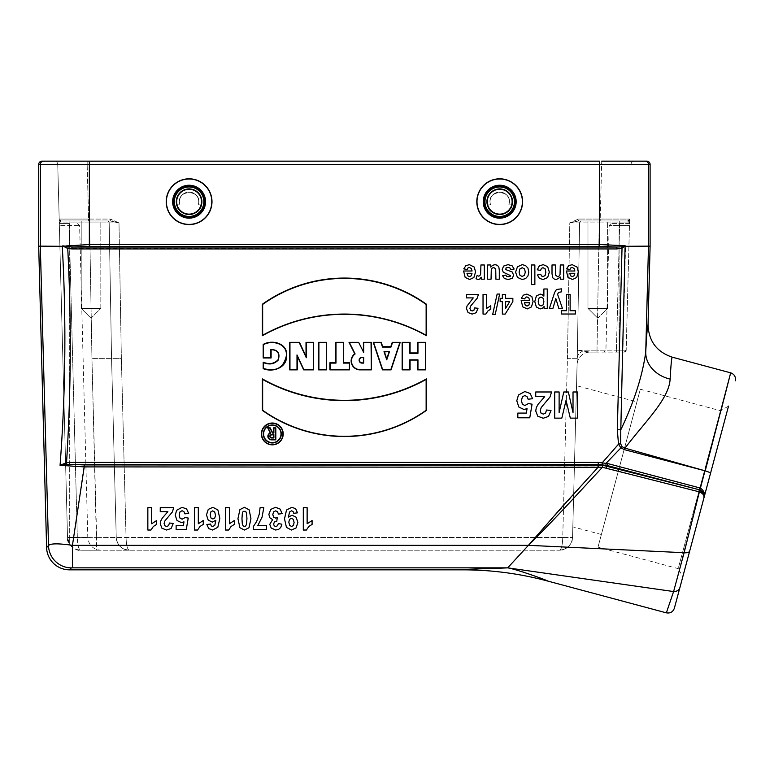 <?xml version="1.0" encoding="UTF-8"?>
<svg xmlns="http://www.w3.org/2000/svg" width="774" height="774" viewBox="0 0 774 774"><rect width="100%" height="100%" fill="white"/><g stroke="black" fill="none" stroke-linecap="round" stroke-linejoin="round"><path stroke-width="0.58" stroke-dasharray="3.87 2.9" d="M512.388 204.849L508.818 204.849C514.071 188.711 485.327 188.711 490.59 204.849L487.01 204.849C489.555 217.726 509.843 217.726 512.388 204.849L508.818 204.849C514.071 188.711 485.327 188.711 490.59 204.849L487.01 204.849C488.984 211.05 493.212 214.35 499.704 214.775C506.186 214.35 510.414 211.05 512.388 204.849A13.081 13.081 0 0 0 499.704 188.614A13.081 13.081 0 0 0 487.01 204.849A13.081 13.081 0 0 1 499.704 188.614A13.081 13.081 0 0 1 511.024 208.235A13.081 13.081 0 0 1 488.375 208.235A13.081 13.081 0 0 1 499.704 188.614A13.081 13.081 0 0 1 512.388 204.849M578.478 219.071L569.799 222.893L578.478 219.071L578.478 220.987L627.656 220.987L578.478 220.987L578.478 219.071L629.62 219.071L578.478 219.071M118.993 222.893L110.314 219.071L118.993 222.893L109.192 222.912L111.553 358.304L109.192 222.912L89.581 222.912L118.993 222.893L110.314 220.987L61.136 220.987L110.314 220.987L118.993 222.893L121.363 358.343L111.553 358.304L116.245 537.485L111.553 358.304L91.942 358.391L121.363 358.343L118.993 222.893M201.791 204.849L198.212 204.849C203.475 188.711 174.721 188.711 179.984 204.849L176.404 204.849C178.949 217.726 199.247 217.726 201.791 204.849L198.212 204.849C203.475 188.711 174.721 188.711 179.984 204.849L176.404 204.849C178.378 211.05 182.616 214.35 189.098 214.775C195.58 214.35 199.818 211.05 201.791 204.849A13.081 13.081 0 0 0 189.098 188.614A13.081 13.081 0 0 0 176.404 204.849A13.081 13.081 0 0 1 189.098 188.614A13.081 13.081 0 0 1 200.427 208.235A13.081 13.081 0 0 1 177.768 208.235A13.081 13.081 0 0 1 189.098 188.614A13.081 13.081 0 0 1 201.791 204.849M629.62 219.071L626.185 350.187L629.62 219.071A1.964 1.964 0 0 1 627.656 220.987L629.523 222.893L619.713 222.912L629.523 222.893L627.656 220.987A1.964 1.964 0 0 0 629.62 219.071A1.964 1.964 0 0 1 627.656 220.987L581.564 220.987A1.964 1.964 0 0 0 579.61 222.912L577.24 358.304L567.439 358.343L562.746 537.485L572.547 537.485L116.245 537.485L126.056 537.485L121.363 358.343L126.056 537.485L562.746 537.485L567.439 358.343L569.799 222.893L579.61 222.912L577.24 358.304L572.547 537.485L577.249 358.275L579.61 222.912L599.221 222.912L569.799 222.893L578.478 220.987L627.656 220.987A1.964 1.964 0 0 0 629.62 219.071L627.656 220.987L629.62 219.071M601.64 164.34L631.052 164.34L601.64 164.34L600.208 219.071L601.64 164.34L57.75 164.34L59.182 219.071L88.594 219.071L59.182 219.071L57.75 164.34L601.64 164.34L601.64 161.156L601.64 164.34M59.182 219.071L67.522 537.456L59.182 219.071A1.964 1.964 0 0 0 61.136 220.987L107.228 220.987A1.964 1.964 0 0 1 109.192 222.912L111.553 358.304L109.192 222.912A1.964 1.964 0 0 0 107.228 220.987A1.964 1.964 0 0 1 109.192 222.912A1.964 1.964 0 0 0 107.228 220.987L61.136 220.987L59.279 222.893L69.089 222.912L59.279 222.893L61.136 220.987L59.182 219.071A1.964 1.964 0 0 0 61.136 220.987L59.182 219.071A1.964 1.964 0 0 0 61.136 220.987A1.964 1.964 0 0 1 59.182 219.071A1.964 1.964 0 0 0 61.136 220.987M59.346 225.515L67.522 537.485L59.298 223.599L59.346 225.515L69.689 225.515L59.346 225.515M576.524 385.684L572.828 526.862L576.524 385.684L636.915 401.87L601.379 534.505L636.915 401.87M578.478 220.987L569.799 222.893L567.439 358.343L577.24 358.304L577.385 350.167L590.146 352.093L596.996 352.093L590.146 352.093A13.081 13.081 0 0 0 577.075 364.825L577.249 358.275L577.075 364.825A13.081 13.081 0 0 1 590.146 352.093L577.385 350.167L579.61 222.912A1.964 1.964 0 0 1 581.564 220.987L578.478 220.987L581.564 220.987A1.964 1.964 0 0 0 579.61 222.912A1.964 1.964 0 0 1 581.564 220.987A1.964 1.964 0 0 0 579.61 222.912A1.964 1.964 0 0 1 581.564 220.987A1.964 1.964 0 0 0 579.61 222.912M577.385 350.167L596.996 350.167L577.385 350.167M96.634 537.379L116.245 537.485L111.553 358.304L116.245 537.485L96.634 537.379L91.942 358.391L89.581 222.912L69.089 222.912L77.323 537.379L67.522 537.456L96.634 537.379L77.323 537.379L69.089 222.912L89.581 222.912L91.942 358.391L96.634 550.227L559.476 550.227C567.245 549.482 571.609 545.235 572.547 537.485C571.609 545.235 567.245 549.482 559.476 550.227L80.593 550.227L100.862 550.227L80.593 550.227L96.634 550.227L96.634 537.379M616.375 350.167L626.185 350.187L616.375 350.167L619.713 222.912L599.221 222.912L596.996 350.167L616.375 350.167L596.996 350.167L599.221 222.912L619.713 222.912L616.375 352.093L624.221 352.093L596.996 352.093L616.375 352.093L616.375 350.167M629.504 223.599L611.141 223.599L629.504 223.599M69.689 223.599L59.298 223.599L69.689 223.599L69.689 225.515L79.616 225.515L69.689 225.515L69.689 537.485L69.689 223.599M129.316 550.227C127.381 549.482 126.288 545.235 126.056 537.485C126.288 545.235 127.381 549.482 129.316 550.227C121.547 549.482 117.193 545.235 116.245 537.485C116.642 543.019 119.36 546.947 124.391 549.259L129.316 550.227A13.081 13.081 0 0 1 116.245 537.485A13.081 13.081 0 0 0 129.316 550.227M67.522 537.485L77.323 537.485L67.522 537.485L69.689 544.374C72.475 548.253 76.113 550.208 80.593 550.227C72.824 549.482 68.46 545.235 67.522 537.485L87.791 537.485L67.522 537.485C65.345 542.671 77.236 552.162 80.593 550.227C72.824 549.482 68.46 545.235 67.522 537.485L69.689 544.374C72.475 548.253 76.113 550.208 80.593 550.227C78.648 549.482 77.555 545.235 77.323 537.485C77.555 545.235 78.648 549.482 80.593 550.227L75.668 549.259M100.823 220.987L81.202 220.987L100.823 220.987L81.202 220.987L100.823 220.987L100.823 308.41L81.202 308.41L100.823 308.41L81.202 308.41L81.202 220.987L81.202 308.41L100.823 308.41L100.823 220.987M110.314 219.071L110.314 220.987L110.314 219.071L88.594 219.071L87.162 164.34L88.594 219.071L110.314 219.071M624.221 352.093A1.964 1.964 0 0 0 626.185 350.187L619.103 350.187L619.103 225.515L629.446 225.515L609.177 225.515L619.103 225.515L619.103 223.599L619.103 350.187L605.916 350.187L626.185 350.187L624.221 352.093L626.185 350.187A1.964 1.964 0 0 1 624.221 352.093A1.964 1.964 0 0 0 626.185 350.187M607.6 220.987L587.979 220.987L607.6 220.987L587.979 220.987L607.6 220.987L607.6 308.41L587.979 308.41L607.6 308.41L587.979 308.41L587.979 220.987L587.979 308.41L607.6 308.41L607.6 220.987M631.052 164.34A3.27 3.27 0 0 1 634.322 161.156A3.27 3.27 0 0 0 631.052 164.34A3.27 3.27 0 0 1 634.322 161.156M646.832 161.156L601.64 161.156M71.982 248.938L71.982 247.032L68.151 246.935L67.744 248.473L62.675 245.919L62.268 246.296C66.361 319.42 65.626 392.437 60.062 465.329L66.864 464.381L66.545 462.639C71.063 391.305 71.46 319.923 67.744 248.473L616.82 248.938L622.025 248.164L621.493 246.809L625.111 245.745L599.453 244.516L89.349 244.516L89.349 164.427L599.453 164.427L599.453 161.156L41.97 161.156M648.041 324.741C647.461 324.867 646.687 334 645.739 352.141L648.486 246.161L650.102 246.161M625.556 246.287L625.208 245.861L622.025 248.164L617.323 429.744L618.503 444.199L620.903 447.885L624.541 449.694L705.22 470.853L624.966 448.127C645.071 421.714 669.017 399.123 670.139 379.105A32.692 27.119 3 0 1 645.739 352.141C642.468 375.854 634.158 401.745 620.796 429.812L625.556 246.287L648.486 246.142M189.098 224.586A22.891 22.891 0 0 0 208.922 190.249A22.891 22.891 0 0 0 169.274 190.249A22.891 22.891 0 0 0 189.098 224.586A22.891 22.891 0 0 0 208.922 190.249A22.891 22.891 0 0 0 169.274 190.249A22.891 22.891 0 0 0 189.098 224.586A22.891 22.891 0 0 0 208.922 190.249A22.891 22.891 0 0 0 169.274 190.249A22.891 22.891 0 0 0 189.098 224.586M499.704 224.586A22.891 22.891 0 0 0 519.518 190.249A22.891 22.891 0 0 0 479.88 190.249A22.891 22.891 0 0 0 499.704 224.586A22.891 22.891 0 0 0 519.518 190.249A22.891 22.891 0 0 0 479.88 190.249A22.891 22.891 0 0 0 499.704 224.586A22.891 22.891 0 0 0 519.518 190.249A22.891 22.891 0 0 0 479.88 190.249A22.891 22.891 0 0 0 499.704 224.586M89.349 246.442L599.453 246.442L616.82 247.032L71.982 247.032L89.349 246.442L89.349 244.516L62.771 245.842L68.151 246.935M40.316 246.142L62.268 246.296M674.367 608.219L704.011 497.614C705.278 493.86 704.079 490.668 700.441 488.036L607.687 463.51L598.428 462.397L66.545 462.639L60.062 465.329L84.211 466.886L598.012 466.886L598.012 464.922L84.211 464.922L69.418 464.361L598.428 464.361L605.945 465.193L699.328 489.71L606.71 466.016L606.342 468.028L699.396 491.848L673.603 591.549L507.686 567.855C496.308 568.493 460.694 569.219 462.823 569.838M69.466 569.838L71.382 567.874L72.446 567.855L72.446 545.322L84.211 464.922M607.687 463.51L606.71 466.016L598.466 464.932L598.437 466.896L528.429 545.322L72.446 545.322C58.176 543.3 50.194 543.396 48.51 545.593L46.595 547.557M38.7 164.427L40.316 164.427L40.316 246.161L48.51 545.593A22.891 22.881 44.3 0 0 71.382 567.874M684.284 552.723L528.429 545.322L507.686 567.855C517.787 569.509 550.604 581.613 547.431 580.984M528.429 545.322L528.429 545.322C552.085 521.899 578.962 492.651 602.424 467.293L606.342 468.028M189.098 178.804A22.891 22.891 0 0 1 208.922 213.14A22.891 22.891 0 0 1 169.274 213.14A22.891 22.891 0 0 1 189.098 178.804M499.704 178.804A22.891 22.891 0 0 1 519.518 213.14A22.891 22.891 0 0 1 479.88 213.14A22.891 22.891 0 0 1 499.704 178.804M40.316 246.161L38.7 246.161M624.541 449.694A6.54 0.784 105.7 0 0 624.966 448.127L621.919 446.608L620.632 443.686L620.796 429.812L617.323 429.744M723.69 400.129L723.022 402.761M721.039 410.423L705.211 470.911L710.513 473.32L728.528 406.108L682.832 576.64L678.208 568.638L720.517 410.733L678.208 568.638L597.992 547.141L640.301 389.235L597.992 547.141M670.139 379.105C670.952 364.448 671.658 357.133 672.267 357.182M598.437 466.896L602.414 467.283L602.54 465.222M699.909 489.923L699.396 491.848C703.015 493.493 704.543 495.447 703.982 497.692L703.953 494.257L702.666 491.848L699.29 489.729L698.961 491.713M598.466 464.932L598.428 462.397M66.864 464.381L69.418 464.361L69.418 462.397M621.493 246.809L616.82 247.032L616.82 248.938M699.648 487.784L699.328 489.71L699.938 489.903C703.672 492.187 705.027 494.76 704.011 497.614L710.513 473.32M705.211 470.911L699.938 489.903M605.945 465.193L606.245 463.162L620.922 447.875M602.124 464.564L602.336 462.62L618.503 444.199L620.632 443.686M620.912 447.875A6.54 0.909 129.2 0 0 621.919 446.608M54.48 161.156A3.27 3.27 0 0 1 57.75 164.34A3.27 3.27 0 0 0 54.48 161.156A3.27 3.27 0 0 1 57.75 164.34M601.379 534.505L572.828 526.862M91.013 318.22L81.202 308.41L91.013 318.22L100.823 308.41L91.013 318.22M597.789 318.22L587.979 308.41L597.789 318.22L607.6 308.41L597.789 318.22M499.704 214.775A13.081 13.081 0 0 0 511.024 195.154A13.081 13.081 0 0 0 488.375 195.154A13.081 13.081 0 0 0 499.704 214.775M508.818 204.849A9.646 9.646 0 0 0 499.704 192.049A9.646 9.646 0 0 0 490.59 204.849A9.646 9.646 0 0 1 499.704 192.049A9.646 9.646 0 0 1 508.818 204.849M499.704 217.388A15.693 15.693 0 0 0 513.288 193.848A15.693 15.693 0 0 0 486.111 193.848A15.693 15.693 0 0 0 499.704 217.388A15.693 15.693 0 0 0 513.288 193.848A15.693 15.693 0 0 0 486.111 193.848A15.693 15.693 0 0 0 499.704 217.388A15.693 15.693 0 0 0 513.288 193.848A15.693 15.693 0 0 0 486.111 193.848A15.693 15.693 0 0 0 499.704 217.388M499.704 214.117A12.423 12.423 0 0 0 510.463 195.483A12.423 12.423 0 0 0 488.945 195.483A12.423 12.423 0 0 0 499.704 214.117M189.098 214.775A13.081 13.081 0 0 0 200.427 195.154A13.081 13.081 0 0 0 177.768 195.154A13.081 13.081 0 0 0 189.098 214.775M198.212 204.849A9.646 9.646 0 0 0 189.098 192.049A9.646 9.646 0 0 0 179.984 204.849A9.646 9.646 0 0 1 189.098 192.049A9.646 9.646 0 0 1 198.212 204.849M189.098 217.388A15.693 15.693 0 0 0 202.691 193.848A15.693 15.693 0 0 0 175.505 193.848A15.693 15.693 0 0 0 189.098 217.388A15.693 15.693 0 0 0 202.691 193.848A15.693 15.693 0 0 0 175.505 193.848A15.693 15.693 0 0 0 189.098 217.388A15.693 15.693 0 0 0 202.691 193.848A15.693 15.693 0 0 0 175.505 193.848A15.693 15.693 0 0 0 189.098 217.388M189.098 214.117A12.423 12.423 0 0 0 199.856 195.483A12.423 12.423 0 0 0 178.339 195.483A12.423 12.423 0 0 0 189.098 214.117M499.704 186.002A15.693 15.693 0 0 1 513.288 209.541A15.693 15.693 0 0 1 486.111 209.541A15.693 15.693 0 0 1 499.704 186.002M189.098 186.002A15.693 15.693 0 0 1 202.691 209.541A15.693 15.693 0 0 1 175.505 209.541A15.693 15.693 0 0 1 189.098 186.002M559.476 550.227C567.245 549.482 571.609 545.235 572.547 537.485C571.86 540.242 573.534 540.281 568.542 546.57C564.14 549.608 561.121 550.827 559.476 550.227C561.421 549.482 562.514 545.235 562.746 537.485C562.514 545.235 561.421 549.482 559.476 550.227L564.401 549.259M69.689 537.485L69.689 544.374L69.689 537.485M69.089 220.987L69.089 222.912L69.089 220.987M89.581 220.987L89.581 222.912L89.581 220.987M107.228 220.987A1.964 1.964 0 0 1 109.192 222.912A1.964 1.964 0 0 0 107.228 220.987M88.594 219.071L88.594 220.987L88.594 219.071M596.996 352.093L596.996 350.167L596.996 352.093L590.049 352.093L596.996 352.093M619.103 352.093L619.103 350.187L619.103 352.093M599.221 220.987L599.221 222.912L599.221 220.987M619.713 220.987L619.713 222.912L619.713 220.987M600.208 219.071L600.208 220.987L600.208 219.071M577.249 358.275C577.443 355.353 579.165 353.002 582.416 351.232C579.165 353.002 577.443 355.353 577.249 358.275L577.075 364.825M645.216 161.156A3.27 3.27 -90 0 1 648.486 164.427L650.102 164.427M648.486 246.161L648.486 164.427L599.453 164.427L599.453 246.442M43.586 161.156A3.27 3.27 -90 0 0 40.316 164.427L89.349 164.427L89.349 161.156M72.446 567.855L507.686 567.855M87.162 161.156L87.162 164.34L87.162 161.156M499.704 224.392A22.698 22.698 0 0 0 519.354 190.346A22.698 22.698 0 0 0 480.044 190.346A22.698 22.698 0 0 0 499.704 224.392M499.704 218.152A16.457 16.457 0 0 0 513.955 193.461A16.457 16.457 0 0 0 485.443 193.461A16.457 16.457 0 0 0 499.704 218.152M499.704 216.43A14.735 14.735 0 0 0 512.465 194.322A14.735 14.735 0 0 0 486.943 194.322A14.735 14.735 0 0 0 499.704 216.43M189.098 224.392A22.698 22.698 0 0 0 208.748 190.346A22.698 22.698 0 0 0 169.438 190.346A22.698 22.698 0 0 0 189.098 224.392M189.098 218.152A16.457 16.457 0 0 0 203.349 193.461A16.457 16.457 0 0 0 174.847 193.461A16.457 16.457 0 0 0 189.098 218.152M189.098 216.43A14.735 14.735 0 0 0 201.859 194.322A14.735 14.735 0 0 0 176.337 194.322A14.735 14.735 0 0 0 189.098 216.43M611.141 223.599L609.177 225.515L605.916 350.187L603.952 352.093M77.661 223.599L79.616 225.515L87.791 537.485C88.72 545.254 93.074 549.501 100.862 550.227M702.792 492.003L704.001 494.402M640.301 389.235L720.517 410.733L728.528 406.108"/><path stroke-width="1.16" d="M634.322 161.156L601.64 161.156L634.322 161.156M601.64 161.156L646.832 161.156A3.27 3.27 180 0 1 650.102 164.427L650.102 246.161L648.041 324.741C648.67 341.121 656.749 351.938 672.267 357.182C671.658 357.133 670.952 364.448 670.139 379.105C669.017 399.123 645.071 421.714 624.966 448.127L705.22 470.853C708.616 471.888 710.377 472.73 710.503 473.369M89.349 161.156L89.349 164.427L38.7 164.427A3.27 3.27 0 0 1 41.97 161.156L599.453 161.156L599.453 164.427L89.349 164.427L89.349 244.516L599.453 244.516L625.111 245.745L620.796 429.812C634.158 401.745 642.468 375.854 645.739 352.141A32.692 27.119 -177 0 0 670.139 379.105M650.102 246.161L648.486 246.161L645.739 352.141C646.687 334 647.461 324.867 648.041 324.741M648.486 246.142L625.556 246.287M673.593 591.549L666.366 612.844L673.593 591.549C676.815 591.559 678.904 590.281 679.862 587.737L674.367 608.219C672.964 611.953 670.294 613.492 666.366 612.844L547.431 580.984C519.722 573.573 491.519 569.857 462.823 569.838L69.466 569.838A22.891 22.891 134.2 0 1 46.595 547.557L48.51 545.593L40.316 246.161L40.316 164.427A3.27 3.27 -90 0 1 43.586 161.156M462.823 569.838C460.694 569.219 496.308 568.493 507.686 567.855L528.429 545.322C555.877 518.193 576.969 494.451 602.414 467.293L699.386 491.867L684.11 552.713C687.186 553.033 689.054 552.462 689.702 551.02C689.054 552.462 687.186 553.033 684.11 552.713L673.603 591.549L507.686 567.855C517.603 569.451 550.595 581.603 547.431 580.984M684.284 552.723L528.429 545.322L562.95 505.867L598.428 466.886M602.54 465.222L699.261 489.748L607.377 465.58L598.321 464.361L69.418 464.361L84.211 464.922L602.54 465.222L602.414 467.293L84.211 466.886L72.446 545.322L72.446 567.855L71.382 567.874L69.466 569.838M84.211 464.922L84.211 466.886L60.062 465.329C65.626 392.408 66.361 319.391 62.268 246.296L40.316 246.142M71.382 567.874A22.891 22.881 44.2 0 1 48.51 545.593C50.184 543.396 58.166 543.3 72.446 545.322L528.429 545.322M62.268 246.296L89.349 244.516L89.349 246.442L71.982 247.032L71.982 248.938L67.744 248.473C71.46 319.914 71.063 391.296 66.545 462.639L66.864 464.381L60.062 465.329L66.545 462.639L69.418 462.397L598.321 462.397L607.774 463.578L700.431 488.084L730.675 372.836L705.211 470.911M38.7 164.427L38.7 246.161L46.595 547.557M38.7 246.161L40.316 246.161M672.267 357.182L730.675 372.836L723.69 400.129M723.022 402.761L721.039 410.423M617.323 429.744L620.796 429.812L620.632 443.676L621.909 446.608L624.966 448.127A6.54 0.784 105.7 0 1 624.541 449.694L620.903 447.885L618.503 444.189L617.323 429.744L622.025 248.164L621.493 246.809L625.111 245.745M69.418 462.397L69.418 464.361L66.864 464.381M607.774 463.578L606.342 468.038M698.932 491.732L699.261 489.748L699.899 489.942C703.45 491.867 704.804 494.47 703.963 497.769L679.862 587.737C678.904 590.281 676.824 591.549 673.603 591.549M598.466 464.932L598.437 466.896M62.771 245.842L71.982 247.032L616.82 247.032L599.453 246.442L89.349 246.442M625.208 245.861L622.025 248.164L616.82 248.938L616.82 247.032L621.493 246.809M699.899 489.942L699.386 491.867C703.005 493.531 704.534 495.495 703.963 497.769L703.905 494.141L699.27 489.739L699.57 487.813M682.832 576.64L728.528 406.108M710.513 473.32L703.972 497.75C705.249 493.967 704.069 490.745 700.431 488.084L699.928 489.952M705.22 470.853L624.541 449.694M621.909 446.608A6.54 0.909 129.2 0 1 620.912 447.875L606.177 463.181L605.868 465.213M271.123 349.722L271.123 357.956L263.189 357.956L263.189 344.43C272.206 339.244 287.802 343.298 286.641 355.692C287.086 367.737 272.932 372.72 263.189 368.656L263.189 362.203C269.226 364.622 274.17 363.838 278.021 359.842C279.946 353.254 277.643 349.887 271.123 349.722L270.832 349.548C277.779 349.577 280.265 353.06 278.282 360.016C274.335 364.138 269.4 365.009 263.479 362.619L263.479 368.501C276.144 372.052 283.768 367.795 286.351 355.73C287.531 343.646 272.351 339.709 263.479 344.643L263.479 357.714L270.832 357.714L270.832 349.548M272.303 444.847A10.913 10.913 180 0 0 283.216 433.933A10.913 10.913 180 0 0 272.303 423.02A10.913 10.913 180 0 0 261.399 433.933A10.913 10.913 180 0 0 272.303 444.847M313.625 342.331L306.02 342.331L306.02 356.388L299.461 342.331L289.679 342.331L289.679 369.875L297.274 369.875L297.274 356.166L303.679 369.875L313.625 369.875L313.625 342.331L313.625 369.875M349.422 362.764L343.627 362.764L343.627 342.331L335.693 342.331L335.693 362.764L329.888 362.764L329.888 369.875L349.422 369.875L349.422 362.764L349.422 369.875M392.254 342.331L390.783 346.742L382.695 346.742L381.224 342.331L373.262 342.331L382.443 369.875L391.034 369.875L400.216 342.331L392.254 342.331L400.216 342.331M425.603 342.331L417.679 342.331L417.679 352.954L410.075 352.954L410.075 342.331L402.151 342.331L402.151 369.875L410.075 369.875L410.075 360.065L417.679 360.065L417.679 369.875L425.603 369.875L425.603 342.331L425.603 369.875M358.633 342.331L349.006 342.331L354.744 353.805A8.911 8.911 180 0 0 360.055 369.875L371.336 369.875L371.336 342.331L363.403 342.331L363.403 351.87L358.633 342.331L363.403 351.87M326.541 342.331L318.607 342.331L318.607 369.875L326.541 369.875L326.541 342.331L326.541 369.875M426.426 378.912L426.426 410.384A141.69 141.681 -0 0 1 262.376 410.384L262.376 378.912A167.929 167.91 180 0 0 426.426 378.912L426.135 379.444A168.219 168.2 -0 0 1 262.657 379.444L262.657 410.288A141.41 141.39 180 0 0 426.135 410.288L426.135 379.444M426.426 335.693L426.426 304.221A141.69 141.681 180 0 0 262.376 304.221L262.376 335.693A167.929 167.91 -0 0 1 426.426 335.693L426.135 335.258A168.219 168.2 180 0 0 262.657 335.258L262.376 335.693M620.632 443.676L618.503 444.189L602.375 462.639L602.153 464.584M68.151 246.935L67.744 248.473L62.675 245.919M425.323 369.633L417.96 369.633L417.96 359.833L409.794 359.833L409.794 369.633L402.432 369.633L402.432 342.669L409.794 342.669L409.794 353.292L417.96 353.292L417.96 342.669L425.323 342.669M399.819 342.669L390.822 369.633L382.656 369.633L373.658 342.669L381.021 342.669L382.491 347.081L390.986 347.081L392.457 342.669M389.467 351.657L386.739 359.833L384.01 351.657L389.467 351.657L384.407 351.889L386.739 358.875L389.07 351.889M386.739 359.833L386.739 358.875M363.693 352.48L363.693 342.669L371.046 342.669L371.336 369.875M371.046 369.633L360.055 369.633A8.63 8.63 -0 0 1 355.111 353.95L349.471 342.669L358.459 342.669M363.693 363.103L363.693 357.375L361.971 357.375A2.864 2.864 180 0 0 359.117 360.239A2.864 2.864 180 0 0 361.971 363.103L363.693 363.103L361.971 362.764A2.574 2.574 -0 0 1 359.397 360.191A2.574 2.574 -0 0 1 361.971 357.617L363.403 357.617L363.403 362.764M349.142 369.633L330.179 369.633L330.179 363.103L335.984 363.103L335.984 342.669L343.337 342.669L343.337 363.103L349.142 363.103M326.251 369.633L318.898 369.633L318.898 342.669L326.251 342.669M313.335 369.633L303.853 369.633L296.993 354.927L296.993 369.633L289.96 369.633L289.96 342.669L299.277 342.669L306.311 357.733L306.311 342.669L313.335 342.669M306.311 357.733L306.02 356.388M296.993 354.927L297.274 356.166M262.657 379.444L262.376 378.912M261.68 433.982A10.623 10.623 -0 0 1 277.624 424.781A10.623 10.623 -0 0 1 277.624 443.183A10.623 10.623 -0 0 1 261.68 433.982M263.315 433.982A8.988 8.988 -0 0 1 276.802 426.193A8.988 8.988 -0 0 1 276.802 441.77A8.988 8.988 -0 0 1 263.315 433.982M272.303 442.641A8.707 8.707 180 0 0 281.01 433.933A8.707 8.707 180 0 0 272.303 425.226A8.707 8.707 180 0 0 263.605 433.933A8.707 8.707 180 0 0 272.303 442.641M275.815 427.848L275.815 439.855L271.442 439.855A3.551 3.551 -0 0 1 270.261 432.947L267.707 427.848L270.174 427.848L272.622 432.743L273.609 432.743L273.609 427.848L275.815 427.848L273.89 428.177L273.89 433.082L272.448 433.082L270 428.177L268.172 428.177L270.668 433.179A3.27 3.27 180 0 0 271.442 439.622L275.525 439.622L275.525 428.177M262.657 335.258L262.657 304.414A141.41 141.39 -0 0 1 426.135 304.414L426.135 335.258M273.89 434.717L273.89 437.987L271.442 437.987A1.635 1.635 -0 0 1 269.807 436.352A1.635 1.635 -0 0 1 271.442 434.717L273.89 434.717L271.442 434.949A1.345 1.345 180 0 0 270.087 436.304A1.345 1.345 180 0 0 271.442 437.649L273.609 437.649L273.609 434.949M499.704 178.804A22.891 22.891 0 0 1 519.518 213.14A22.891 22.891 0 0 1 479.88 213.14A22.891 22.891 0 0 1 499.704 178.804A22.891 22.891 0 0 1 519.518 213.14A22.891 22.891 0 0 1 479.88 213.14A22.891 22.891 0 0 1 499.704 178.804M499.704 186.002A15.693 15.693 0 0 1 513.288 209.541A15.693 15.693 0 0 1 486.111 209.541A15.693 15.693 0 0 1 499.704 186.002A15.693 15.693 0 0 1 513.288 209.541A15.693 15.693 0 0 1 486.111 209.541A15.693 15.693 0 0 1 499.704 186.002M499.704 189.272A12.423 12.423 0 0 1 510.463 207.906A12.423 12.423 0 0 1 488.945 207.906A12.423 12.423 0 0 1 499.704 189.272M189.098 178.804A22.891 22.891 0 0 1 208.922 213.14A22.891 22.891 0 0 1 169.274 213.14A22.891 22.891 0 0 1 189.098 178.804A22.891 22.891 0 0 1 208.922 213.14A22.891 22.891 0 0 1 169.274 213.14A22.891 22.891 0 0 1 189.098 178.804M189.098 186.002A15.693 15.693 0 0 1 202.691 209.541A15.693 15.693 0 0 1 175.505 209.541A15.693 15.693 0 0 1 189.098 186.002A15.693 15.693 0 0 1 202.691 209.541A15.693 15.693 0 0 1 175.505 209.541A15.693 15.693 0 0 1 189.098 186.002M189.098 189.272A12.423 12.423 0 0 1 199.856 207.906A12.423 12.423 0 0 1 178.339 207.906A12.423 12.423 0 0 1 189.098 189.272M507.686 567.855L72.446 567.855M147.844 530.026L147.844 507.705L151.675 507.705L151.675 523.756L156.629 520.534L156.629 524.395L153.368 526.465L150.959 530.026L147.844 530.026M167.861 511.662L160.247 511.662L160.247 507.705L173.695 507.705L172.379 511.953L164.891 520.921L164.098 523.534L164.785 525.72L166.691 526.494L168.597 525.681L169.419 523.011L173.241 523.447L171.102 528.487L166.594 530.026L161.94 528.245L160.247 523.834L160.731 520.97L162.269 518.135L167.861 511.662M188.692 513.414L184.87 513.859L183.902 511.575L182.045 510.734L180.013 511.817L179.181 515.087L180.003 518.154L182.151 519.18L185.121 517.554L188.227 518.058L186.263 529.629L176.124 529.629L176.124 525.633L183.361 525.633L183.96 521.86L181.339 522.576L177.014 520.515L175.234 515.165L176.666 510.269L182.083 507.318L186.602 508.973L188.692 513.414M194.477 530.026L194.477 507.705L198.318 507.705L198.318 523.756L203.272 520.534L203.272 524.395L200.011 526.465L197.593 530.026L194.477 530.026M206.842 524.491L210.557 524.037L211.263 525.914L212.753 526.523L214.804 525.304L215.869 520.254L212.308 522.131L208.187 520.099L206.474 514.865L208.274 509.379L212.898 507.318L217.891 509.94L219.835 518.512L217.804 527.317L212.521 530.026L208.748 528.603L206.842 524.491M225.573 530.026L225.573 507.705L229.404 507.705L229.404 523.756L234.358 520.534L234.358 524.395L231.097 526.465L228.688 530.026L225.573 530.026M253.359 529.629L253.359 526.533L256.668 521.444L259.222 514.381L260.083 507.705L263.789 507.705L262.076 517.1L257.752 525.672L266.479 525.672L266.479 529.629L253.359 529.629M282.162 513.597L278.447 514.1L277.489 511.691L275.612 510.859L273.609 511.856L272.796 514.555L273.57 517.1L275.467 518.048L277.227 517.729L276.802 521.192L274.431 521.947L273.609 524.066L274.219 525.856L275.815 526.523L277.489 525.759L278.34 523.543L281.871 524.211L280.759 527.433L278.688 529.329L275.699 530.026L271.171 528.023L269.758 524.317L272.642 519.644L269.894 517.816L268.859 514.371L270.784 509.379L275.573 507.318L280.082 509.06L282.162 513.597M297.487 512.843L293.772 513.297L293.065 511.43L291.546 510.821L289.524 512.04L288.46 517.071L292.079 515.203L296.152 517.235L297.874 522.498L296.055 527.955L291.45 530.026L286.457 527.404L284.503 518.803L286.535 510.008L291.837 507.309L295.629 508.692L297.487 512.843M303.302 530.026L303.302 507.705L307.133 507.705L307.133 523.756L312.086 520.534L312.086 524.395L308.826 526.465L306.417 530.026L303.302 530.026M463.597 270.997L472.082 270.997L471.26 268.394L469.305 267.465L467.97 267.949L467.157 269.497L463.781 268.868L465.832 265.734L469.344 264.65L474.288 267.078L475.546 271.974L473.891 277.508L469.683 279.511L465.184 277.411L463.597 270.997M466.538 297.893L466.538 294.401L478.4 294.401L477.248 298.154L470.64 306.069L469.934 308.371L470.544 310.306L472.227 310.984L473.911 310.268L474.636 307.917L478.003 308.294L476.116 312.744L472.14 314.099L468.038 312.532L466.538 308.642L466.964 306.117L473.262 297.893L466.538 297.893M472.014 273.299L466.964 273.299L467.719 275.776L469.479 276.628L471.308 275.738L472.014 273.299M476.02 278.795L477.065 275.515L478.651 276.134L479.861 275.699L480.635 274.131L480.925 264.979L484.301 264.979L484.301 279.191L481.157 279.191L481.157 277.169L479.706 279.056L478.245 279.511L476.02 278.795M483.034 314.099L483.034 294.401L486.411 294.401L486.411 308.574L490.784 305.72L490.784 309.136L487.91 310.964L485.772 314.099L483.034 314.099M487.659 279.191L487.659 264.979L490.803 264.979L490.803 267.107L492.641 265.308L495.05 264.65L497.363 265.279L498.843 267.049L499.298 270.194L499.298 279.191L495.911 279.191L495.728 268.984L493.793 267.523L492.235 268.046L491.297 269.352L491.045 279.191L487.659 279.191M495.254 314.35L492.709 314.35L497.131 294.062L499.627 294.062L495.254 314.35M500.149 301.657L500.149 298.348L502.345 298.348L502.345 294.401L505.625 294.401L505.625 298.348L512.852 298.348L512.852 301.637L505.19 314.099L502.345 314.099L502.345 301.657L500.149 301.657M514.139 269.033L510.743 269.604L509.863 267.939L508.005 267.369L506.032 267.91L505.828 269.613L512.146 271.945L513.665 275.138L512.349 278.253L508.286 279.511L504.377 278.553L502.626 275.747L505.809 275.089L506.593 276.366L508.228 276.802L510.134 276.386L510.521 275.621L503.245 272.216L502.191 269.42L503.661 266.062L508.005 264.65L512.146 265.83L514.139 269.033M505.625 301.657L505.625 308.362L509.679 301.657L505.625 301.657M532.618 398.707L528.12 399.229L526.978 396.54L524.801 395.553L522.402 396.83L521.424 400.68L522.402 404.28L524.927 405.489L528.41 403.583L532.077 404.173L529.764 417.786L517.825 417.786L517.825 413.084L526.339 413.084L527.046 408.643L523.959 409.485L518.87 407.056L516.78 400.768L518.474 395.001L524.849 391.538L530.161 393.482L532.618 398.707M521.144 300.418L529.619 300.418L528.797 297.816L526.852 296.887L525.517 297.371L524.695 298.919L521.318 298.3L523.379 295.155L526.881 294.081L531.825 296.5L533.092 301.405L531.428 306.93L527.22 308.932L522.721 306.833L521.144 300.418M529.561 302.731L524.501 302.731L525.256 305.208L527.017 306.049L528.855 305.159L529.561 302.731M531.477 284.59L531.477 264.979L534.863 264.979L534.863 284.59L531.477 284.59M543.88 296.152L543.88 288.992L547.266 288.992L547.266 308.613L544.112 308.613L544.112 306.523L542.448 308.265L540.126 308.932L536.343 306.988L534.786 301.589L536.353 296.055L540.146 294.081L542.071 294.546L543.88 296.152M544.693 396.646L535.734 396.646L535.734 391.983L551.552 391.983L550.004 396.994L541.19 407.54L540.262 410.607L541.074 413.19L543.309 414.09L545.554 413.142L546.521 410.007L551.02 410.501L548.495 416.451L543.193 418.25L537.727 416.16L535.734 410.965L536.305 407.598L538.114 404.26L544.693 396.646M537.427 274.983L540.765 274.315L541.529 275.989L543.077 276.55L545.09 275.583L545.844 272.342L545.08 268.762L543.029 267.717L541.452 268.326L540.581 270.416L537.262 269.797L539.246 265.956L543.184 264.65L547.653 266.624L549.327 272.071L547.653 277.547L543.125 279.511L539.41 278.388L537.427 274.983M552.839 308.613L549.337 308.613L554.658 292.456L556.438 289.495L561.373 288.857L561.672 291.808L558.489 292.398L557.619 294.362L562.485 308.613L558.886 308.613L555.829 298.522L552.839 308.613M552.007 273.812L552.007 264.979L555.393 264.979L555.616 275.205L557.493 276.628L559.07 276.095L560.028 274.673L560.289 264.979L563.666 264.979L563.666 279.191L560.521 279.191L560.521 277.102L556.312 279.511L554.261 279.056L552.859 277.914L552.007 273.812M554.697 418.134L554.697 391.983L559.118 391.983L559.118 412.571L563.791 391.983L568.368 391.983L573.021 412.571L573.021 391.983L577.433 391.983L577.433 418.134L570.322 418.134L566.055 400.303L561.827 418.134L554.697 418.134M561.334 314.021L561.334 310.703L566.558 310.703L566.558 294.401L570.128 294.401L570.128 310.703L575.363 310.703L575.363 314.021L561.334 314.021M566.404 270.997L574.879 270.997L574.066 268.394L572.112 267.465L570.777 267.949L569.954 269.497L566.578 268.868L568.638 265.734L572.15 264.65L577.085 267.078L578.352 271.974L576.688 277.508L572.489 279.511L567.981 277.411L566.404 270.997M574.821 273.299L569.761 273.299L570.525 275.776L572.286 276.628L574.115 275.738L574.821 273.299M210.934 511.778L210.228 514.816L210.992 517.99L212.898 518.996L214.775 518.038L215.54 515.194L214.679 511.982L212.715 510.859L210.934 511.778M239.901 527.723L237.947 518.667L239.911 509.592L244.449 507.318L249.151 509.814L250.95 518.706L248.976 527.742L244.449 530.026L239.901 527.723M241.962 518.667L242.32 524.037L243.21 525.991L244.449 526.494L245.687 525.991L246.529 524.23L246.935 518.667L246.577 513.288L245.687 511.343L243.21 511.343L242.359 513.114L241.962 518.667M289.563 519.306L288.808 522.15L289.66 525.352L291.634 526.494L293.394 525.556L294.101 522.498L293.336 519.335L291.421 518.328L289.563 519.306M515.59 272.119L517.467 266.778L522.179 264.65L525.536 265.54L527.965 268.123L528.787 272.284L527.965 275.902L525.604 278.582L522.208 279.511L517.448 277.411L515.59 272.119M519.973 268.849L519.073 272.109L519.973 275.321L522.189 276.444L524.424 275.321L525.323 272.08L524.424 268.849L522.189 267.717L519.973 268.849M539.014 298.116L538.23 301.56L539.043 304.879L541.045 305.962L543.096 304.898L543.919 301.744L543.067 298.213L540.978 297.061L539.014 298.116M599.453 246.442L599.453 164.427L648.486 164.427L648.486 246.161M650.102 164.427L648.486 164.427A3.27 3.27 -90 0 0 645.216 161.156M598.002 466.886L598.321 462.397M616.82 248.938L71.982 248.938M499.704 178.997A22.698 22.698 0 0 1 519.354 213.043A22.698 22.698 0 0 1 480.044 213.043A22.698 22.698 0 0 1 499.704 178.997M499.704 185.238A16.457 16.457 0 0 1 513.955 209.928A16.457 16.457 0 0 1 485.443 209.928A16.457 16.457 0 0 1 499.704 185.238M499.704 186.96A14.735 14.735 0 0 1 512.465 209.067A14.735 14.735 0 0 1 486.943 209.067A14.735 14.735 0 0 1 499.704 186.96M189.098 178.997A22.698 22.698 0 0 1 208.748 213.043A22.698 22.698 0 0 1 169.438 213.043A22.698 22.698 0 0 1 189.098 178.997M189.098 185.238A16.457 16.457 0 0 1 203.349 209.928A16.457 16.457 0 0 1 174.847 209.928A16.457 16.457 0 0 1 189.098 185.238M189.098 186.96A14.735 14.735 0 0 1 201.859 209.067A14.735 14.735 0 0 1 176.337 209.067A14.735 14.735 0 0 1 189.098 186.96M730.675 372.836C734.4 374.239 735.939 376.899 735.3 380.827M703.856 493.986L703.972 497.75"/></g></svg>

